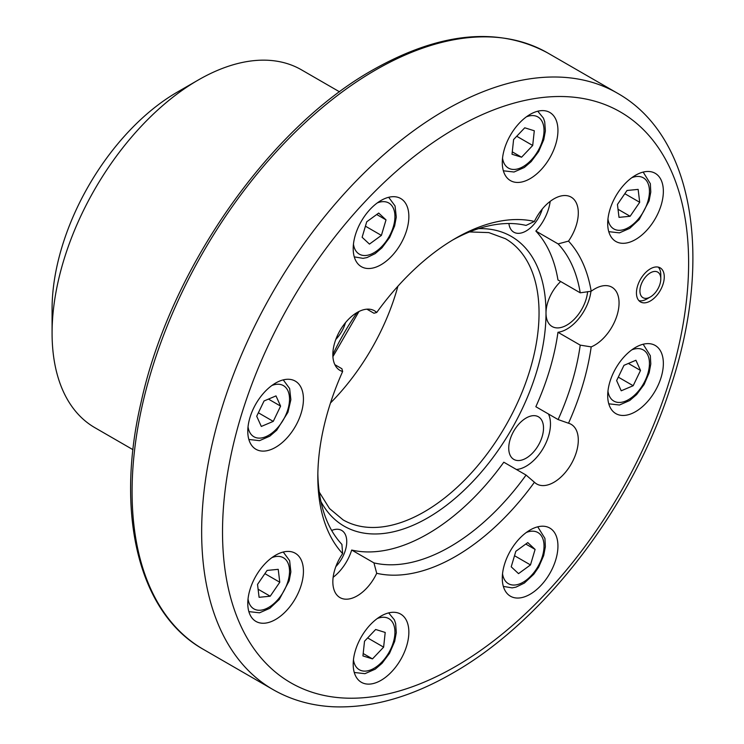 <?xml version="1.0" encoding="UTF-8"?>
<svg xmlns="http://www.w3.org/2000/svg" width="744" height="744" viewBox="0 0 744 744"><rect width="100%" height="100%" fill="white"/><g stroke="black" fill="none" stroke-linecap="round" stroke-linejoin="round"><path stroke-width="1.12" d="M52.08 333.098L52.08 309.002A177.091 102.244 -60 0 1 177.295 92.117A177.091 102.244 -60 0 1 177.305 92.117L198.174 80.064A206.6 119.282 120 0 0 52.08 333.098A206.6 119.282 120 0 0 94.869 427.679L132.962 449.674M591.192 346.89A194.798 112.465 -60 0 1 568.509 423.224L558.112 419.57A186.93 107.927 120 0 0 580.227 345.132L591.192 346.89A34.438 19.883 120 0 0 594.707 345.151A34.438 19.883 120 0 0 617.204 314.805A34.438 19.883 120 0 0 611.921 287.212A34.438 19.883 120 0 0 594.707 288.923A34.438 19.883 120 0 0 591.192 291.248L580.227 292.811L557.963 279.958A186.93 107.927 -60 0 0 535.847 231.059L558.112 243.911L568.509 241.103A194.798 112.465 -60 0 1 591.192 291.248M590.95 291.267A34.438 19.883 -60 0 1 566.881 329.09A34.438 19.883 -60 0 1 557.963 332.28A186.93 107.927 -60 0 1 535.847 406.717L558.112 419.57M568.509 241.103A34.438 19.883 120 0 0 571.169 197.141A34.438 19.883 120 0 0 553.955 198.843A34.438 19.883 120 0 0 534.434 221.433L526.064 225.413A186.93 107.927 120 0 0 452.761 239.968M508.887 223.516A24.599 14.201 120 0 0 513.825 232.193A24.599 14.201 120 0 0 526.129 230.975A24.599 14.201 120 0 0 542.274 209.036M366.904 309.169L373.944 313.243L376.706 312.489A34.438 19.883 120 0 0 374.409 310.741A34.438 19.883 120 0 0 357.185 312.452A34.438 19.883 120 0 0 334.688 342.789A34.438 19.883 120 0 0 339.971 370.382A34.438 19.883 120 0 0 342.64 371.507L341.905 368.736L334.865 364.672M335.823 339.413A24.599 14.201 120 0 0 345.504 322.636M335.823 566.621A24.599 14.201 120 0 0 341.654 530.407A24.599 14.201 120 0 0 331.666 530.463M526.129 458.183A24.599 14.201 120 0 0 542.19 436.514A24.599 14.201 120 0 0 538.424 416.798A24.599 14.201 120 0 0 526.129 418.016A24.599 14.201 120 0 0 510.059 439.695A24.599 14.201 120 0 0 513.825 459.401A24.599 14.201 120 0 0 526.129 458.183M650.358 268.835A19.679 11.365 -60 0 1 660.198 267.868A19.679 11.365 -60 0 1 663.211 283.631A19.679 11.365 -60 0 1 650.358 300.976A19.679 11.365 -60 0 1 640.519 301.943A19.679 11.365 -60 0 1 637.506 286.18A19.679 11.365 -60 0 1 650.358 268.835M635.534 239.522A39.358 22.72 120 0 0 661.239 204.842A39.358 22.72 120 0 0 655.204 173.315A39.358 22.72 120 0 0 635.534 175.258A39.358 22.72 120 0 0 609.82 209.938A39.358 22.72 120 0 0 615.855 241.474A39.358 22.72 120 0 0 635.534 239.522M530.109 178.662A39.358 22.72 120 0 0 555.824 143.983A39.358 22.72 120 0 0 549.788 112.446A39.358 22.72 120 0 0 530.109 114.399A39.358 22.72 120 0 0 504.404 149.07A39.358 22.72 120 0 0 510.44 180.606A39.358 22.72 120 0 0 530.109 178.662M381.03 264.734A39.358 22.72 120 0 0 406.736 230.054A39.358 22.72 120 0 0 400.709 198.518A39.358 22.72 120 0 0 381.03 200.471A39.358 22.72 120 0 0 355.316 235.15A39.358 22.72 120 0 0 361.352 266.678A39.358 22.72 120 0 0 381.03 264.734M275.606 447.321A39.358 22.72 120 0 0 301.32 412.641A39.358 22.72 120 0 0 295.284 381.114A39.358 22.72 120 0 0 275.606 383.058A39.358 22.72 120 0 0 249.9 417.737A39.358 22.72 120 0 0 255.936 449.274A39.358 22.72 120 0 0 275.606 447.321M275.606 619.473A39.358 22.72 120 0 0 301.32 584.793A39.358 22.72 120 0 0 295.284 553.257A39.358 22.72 120 0 0 275.606 555.21A39.358 22.72 120 0 0 249.9 589.89A39.358 22.72 120 0 0 255.936 621.417A39.358 22.72 120 0 0 275.606 619.473M381.03 680.332A39.358 22.72 120 0 0 406.736 645.662A39.358 22.72 120 0 0 400.709 614.126A39.358 22.72 120 0 0 381.03 616.069A39.358 22.72 120 0 0 355.316 650.749A39.358 22.72 120 0 0 361.352 682.285A39.358 22.72 120 0 0 381.03 680.332M530.109 594.261A39.358 22.72 120 0 0 555.824 559.581A39.358 22.72 120 0 0 549.788 528.054A39.358 22.72 120 0 0 530.109 529.998A39.358 22.72 120 0 0 504.404 564.677A39.358 22.72 120 0 0 510.44 596.214A39.358 22.72 120 0 0 530.109 594.261M635.534 411.674A39.358 22.72 120 0 0 661.239 376.994A39.358 22.72 120 0 0 655.204 345.458A39.358 22.72 120 0 0 635.534 347.411A39.358 22.72 120 0 0 609.82 382.091A39.358 22.72 120 0 0 615.855 413.618A39.358 22.72 120 0 0 635.534 411.674M373.944 562.892L351.689 550.039A186.93 107.927 -60 0 0 427.744 533.922A186.93 107.927 -60 0 0 503.8 462.21L526.064 475.063L534.434 482.242A194.798 112.465 -60 0 1 376.706 573.299L373.944 562.892A186.93 107.927 120 0 0 450.008 546.775A186.93 107.927 120 0 0 526.064 475.063M397.891 286.235A162.332 93.725 -60 0 1 330.485 402.978M376.706 312.489A194.798 112.465 -60 0 1 455.57 238.312L455.57 238.312A194.798 112.465 -60 0 1 534.434 221.433M560.688 281.53A29.518 17.038 120 0 0 546.003 313.019A29.518 17.038 120 0 0 552.122 326.532A29.518 17.038 120 0 0 566.881 325.072A29.518 17.038 120 0 0 587.621 291.602M557.963 332.28L580.227 345.132M580.227 292.811A186.93 107.927 120 0 0 558.112 243.911M317.855 473.63A186.93 107.927 120 0 0 341.905 544.394L342.64 553.629A194.798 112.465 -60 0 1 317.828 476.895A194.798 112.465 -60 0 1 342.64 371.507M339.562 91.828L301.469 69.834A206.6 119.282 120 0 0 198.174 80.064L177.295 92.117M535.847 231.059A34.438 19.883 120 0 0 550.179 201.364M333.135 577.298A34.438 19.883 120 0 0 351.689 550.039M516.41 469.492A34.438 19.883 120 0 0 543.343 448.046A34.438 19.883 120 0 0 548.449 413.99M534.434 482.242A34.438 19.883 120 0 0 536.74 483.991A34.438 19.883 120 0 0 571.169 464.107A34.438 19.883 120 0 0 571.169 424.35A34.438 19.883 120 0 0 568.509 423.224M342.64 553.629A34.438 19.883 120 0 0 339.971 597.59A34.438 19.883 120 0 0 376.706 573.299M635.915 360.254L623.974 365.323L616.627 380.593L621.231 390.795L633.172 385.727L640.519 370.456L635.915 360.254M628.382 363.453L640.519 370.456M618.292 377.134L633.172 385.727M535.103 549.416L527.775 542.599L515.834 551.295L511.212 566.816L518.531 573.633L530.481 564.929L535.103 549.416L525.794 544.041M514.513 555.712L530.481 564.929M383.625 647.15L385.206 632.447L375.655 629.48L364.523 641.216L362.933 655.929L372.484 658.896L383.625 647.15L367.648 637.924M363.193 653.53L372.484 658.896M270.212 596.214L279.781 582.236L278.219 569.337L267.096 570.425L257.526 584.412L259.089 597.302L270.212 596.214L258.112 589.229M264.892 573.643L279.781 582.236M261.311 426.442L273.253 421.383L280.6 406.112L275.996 395.901L264.055 400.969L256.708 416.24L261.311 426.442M258.373 412.79L273.253 421.383M268.463 399.1L280.6 406.112M362.123 237.28L369.452 244.097L381.393 235.402L386.015 219.88L378.696 213.063L366.746 221.768L362.123 237.28M376.715 214.514L386.015 219.88M365.434 226.185L381.393 235.402M513.602 139.547L512.021 154.25L521.572 157.217L532.704 145.48L534.294 130.767L524.743 127.801L513.602 139.547M516.727 136.254L532.704 145.48M512.281 151.85L521.572 157.217M627.015 190.483L617.446 204.46L619.008 217.36L630.131 216.272L639.701 202.284L638.138 189.395L627.015 190.483M624.811 193.691L639.701 202.284M618.031 209.278L630.131 216.272M660.793 278.879A14.759 8.519 120 0 0 650.358 272.853A14.759 8.519 120 0 0 639.924 290.932A14.759 8.519 120 0 0 650.358 296.958A14.759 8.519 120 0 0 660.793 278.879L660.793 274.862A19.679 11.365 -60 0 0 658.301 267.133M650.358 296.958L646.88 298.967A19.679 11.365 -60 0 1 638.938 300.669M478.541 228.65A167.251 96.562 -60 0 1 546.003 313.019A167.251 96.562 -60 0 1 427.744 517.861A167.251 96.562 -60 0 1 320.943 501.614M332.838 354.609A167.251 96.562 -60 0 1 357.176 312.452M319.269 492.128L329.49 508.524L343.096 519.879A162.332 93.725 120 0 0 424.266 511.835A162.332 93.725 120 0 0 530.314 368.792A162.332 93.725 120 0 0 505.427 238.712L488.799 232.593L469.483 231.942M375.571 70.02A344.342 198.806 120 0 0 150.613 373.46A344.342 198.806 120 0 0 203.4 649.382C138.821 613.307 114.781 514.299 141.081 402.299C169.799 270.184 268.677 128.284 373.107 69.778C440.169 32.001 498.378 26.393 547.733 52.973A344.342 198.806 120 0 0 375.571 70.02M617.306 93.13C694.98 136.719 713.459 261.46 669.646 389.94C631.544 506.906 544.199 621.324 452.51 673.227C411.302 696.998 371.702 708.186 333.712 706.8C311.485 705.768 291.239 700.02 272.964 689.549A344.342 198.806 -60 0 1 220.187 413.627A344.342 198.806 -60 0 1 445.135 110.186A344.342 198.806 -60 0 1 617.306 93.13L547.733 52.973M455.57 128.266A329.583 190.287 120 0 0 222.521 531.914A329.583 190.287 120 0 0 455.57 666.466A329.583 190.287 120 0 0 688.619 262.818A329.583 190.287 120 0 0 455.57 128.266M607.96 391.158A29.518 17.038 120 0 0 636.539 393.195A29.518 17.038 120 0 0 649.298 360.719A29.518 17.038 120 0 0 631.805 349.847M502.535 573.745A29.518 17.038 120 0 0 515.146 584.989A29.518 17.038 120 0 0 542.432 556.233A29.518 17.038 120 0 0 531.16 531.235A29.518 17.038 120 0 0 526.38 532.444M353.456 659.816A29.518 17.038 120 0 0 354.786 664.522A29.518 17.038 120 0 0 382.035 661.862A29.518 17.038 120 0 0 393.362 623.853A29.518 17.038 120 0 0 377.301 618.515M248.031 598.957A29.518 17.038 120 0 0 266.166 608.685A29.518 17.038 120 0 0 287.928 581.436A29.518 17.038 120 0 0 271.876 557.647M248.031 426.805A29.518 17.038 120 0 0 276.619 428.851A29.518 17.038 120 0 0 289.379 396.366A29.518 17.038 120 0 0 271.876 385.504M353.456 244.218A29.518 17.038 120 0 0 366.067 255.462A29.518 17.038 120 0 0 393.344 226.706A29.518 17.038 120 0 0 382.081 201.708A29.518 17.038 120 0 0 377.301 202.907M502.535 158.137A29.518 17.038 120 0 0 503.865 162.843A29.518 17.038 120 0 0 531.123 160.183A29.518 17.038 120 0 0 542.441 122.174A29.518 17.038 120 0 0 526.38 116.836M607.96 219.006A29.518 17.038 120 0 0 626.095 228.733A29.518 17.038 120 0 0 647.847 201.494A29.518 17.038 120 0 0 631.805 177.704M332.903 356.646L358.98 311.494M272.964 689.549L203.4 649.382M608.778 403.815L619.445 405.015L629.74 400.505L636.631 394.571L644.099 384.518L649.159 372.791L650.795 363.974L650.321 355.688L643.169 344.23M503.353 586.402L512.151 587.881L515.945 587.146L524.353 583.073L533.792 574.219L538.656 567.151L543.687 555.554L545.361 546.728L544.924 538.386L537.754 526.826M388.666 612.898L394.367 619.817L395.631 623.519L396.292 632.586L394.673 641.402L389.549 653.269L382.063 663.304L375.236 669.163L364.941 673.673L354.274 672.474M283.25 552.029L289.63 560.678L290.867 571.838L289.165 580.841L279.26 599.469L269.812 608.304L259.526 612.814L248.849 611.615M283.25 379.886L289.63 388.526L290.867 399.686L287.937 412.288L276.712 430.227L269.812 436.151L259.526 440.662L248.849 439.462M388.675 197.29L395.045 205.939L396.282 217.099L394.627 225.944L389.67 237.448L381.951 247.817L375.134 253.63L366.95 257.591L363.063 258.345L354.274 256.875M503.353 170.804L514.03 172.004L524.315 167.493L531.151 161.634L538.628 151.59L543.752 139.723L545.38 130.907L544.71 121.839L543.455 118.147L537.754 111.219M608.778 231.663L619.445 232.863L629.74 228.352L639.18 219.527L649.084 200.889L650.777 192.064L650.349 183.694L643.169 172.087"/></g></svg>
